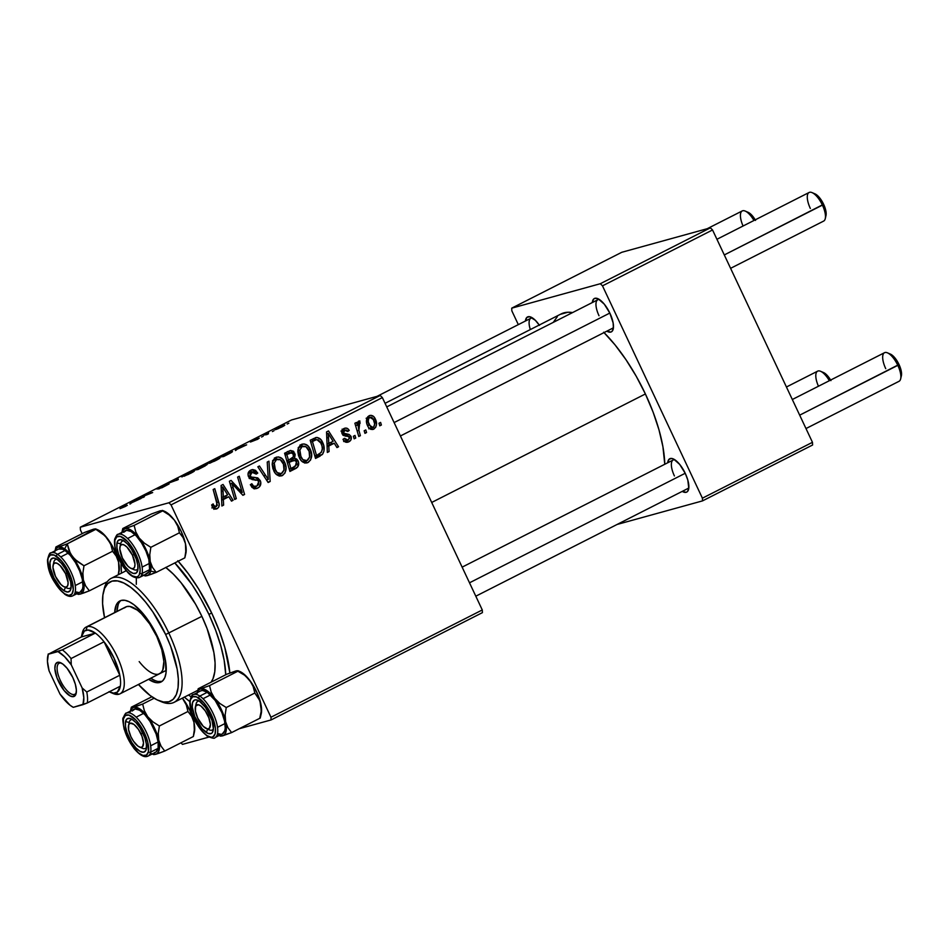 <?xml version="1.0" encoding="UTF-8"?>
<svg xmlns="http://www.w3.org/2000/svg" width="949" height="949" viewBox="0 0 949 949"><rect width="100%" height="100%" fill="white"/><g stroke="black" fill="none" stroke-linecap="round" stroke-linejoin="round"><path stroke-width="1.42" d="M609.91 313.241A18.719 7.189 63.1 0 1 613.232 329.018A18.719 7.189 63.1 0 1 606.826 331.165L610.812 332.079L612.034 331.379L613.386 328.152L613.137 322.957L609.91 313.241L604.311 304.19L598.214 298.84L594.916 298.294L593.694 299.006L592.295 302.565A18.719 7.189 63.1 0 1 597.823 298.662A18.719 7.189 63.1 0 1 609.91 313.241M685.308 473.468A18.719 7.189 63.1 0 1 688.63 489.233A18.719 7.189 63.1 0 1 682.224 491.392L686.21 492.306L687.432 491.606L688.784 488.379L687.811 480.075L685.308 473.468L679.698 464.417L673.612 459.067L671.833 458.462L669.092 459.221L667.693 462.78A18.719 7.189 63.1 0 1 673.221 458.889A18.719 7.189 63.1 0 1 685.308 473.468M178.21 561.203A96.252 36.964 63.1 0 1 211.947 613.576A96.252 36.964 63.1 0 1 229.872 673.019L224.83 647.574L219.219 630.705L211.947 613.576L198.519 588.783L188.4 573.801L177.783 560.729M184.284 697.076L189.788 701.548A96.252 36.964 63.1 0 1 184.367 697.135M603.671 332.221L614.976 344.807L625.972 359.683L636.245 376.279L645.391 393.965A101.602 39.016 -116.9 0 1 664.774 464.263L662.912 446.694L658.997 429.861L653.078 412.056L645.391 393.965L431.7 502.46L645.391 393.965A101.602 39.016 -116.9 0 0 604.038 332.589M560.432 314.309L567.941 312.245L572.555 312.589A101.602 39.016 -116.9 0 0 561.132 313.929L385.057 403.325M613.469 327.227A16.038 6.157 63.1 0 1 612.33 328.378L400.419 435.971M688.867 487.442A16.038 6.157 63.1 0 1 687.717 488.605L475.805 596.197M182.481 744.384L208.816 737.112L182.481 744.384L180.915 742.83L182.481 744.384M239.231 728.725L271.094 719.935L482.412 612.639L482.282 609.958L382.364 397.607L171.045 504.904L270.963 717.242L482.282 609.958L482.412 612.639L271.094 719.935L239.231 728.725M310.228 449.257L311.652 454.678L310.596 460.028L307.512 462.744L303.609 462.483L300.904 460.289L298.567 455.817L297.796 451.487L298.425 447.798L300.726 444.82L304 443.895L307.749 445.662L310.228 449.257C308.318 444.927 305.364 443.313 301.367 444.44L297.998 449.316L299.398 457.857C301.331 462.033 304.249 463.575 308.128 462.483L306.147 463.029L308.128 462.483C312.079 459.019 312.779 454.607 310.228 449.257L308.472 449.743L310.228 449.257M328.793 446.006L329.078 451.57L327.334 452.448L326.551 431.925L328.508 430.929L338.568 446.754L336.954 447.572L334.273 443.23L328.793 446.006L334.273 443.23L336.954 447.572L338.568 446.754L328.508 430.929L326.551 431.925L327.334 452.448L329.078 451.57L327.322 452.056L329.078 451.57L328.793 446.006L327.108 446.469L328.793 446.006M216.313 506.647L213.703 505.449L211.971 505.924L213.703 505.449L213.157 503.907L211.651 504.939L212.232 506.552C213.347 508.878 214.972 509.589 217.143 508.676L213.62 508.45L211.651 504.939L213.157 503.907L214.142 506.161L215.565 506.849L217.345 505.343L213.145 489.506L214.771 488.676L219.16 504.382L218.78 507.051L217.143 508.676C219.266 507.086 219.788 504.868 218.685 502.033L214.771 488.676L213.145 489.506L216.918 502.401L216.313 506.647L211.888 507.917M251.639 472.127L248.152 473.1L251.639 472.127L256.218 474.097L257.737 473.112L255.993 473.598L257.57 472.744L255.779 473.231L257.57 472.744L251.876 469.696L250.761 470.135C248.14 471.582 247.404 473.812 248.567 476.801L252.114 479.577L257.642 480.336L258.757 481.594L256.954 486.007L251.378 486.564L253.407 486.007L252.066 484.275L250.322 484.761L251.817 483.729L250.322 484.749L256.455 488.569L257.784 488.035C260.643 486.41 261.473 483.931 260.275 480.621L258.484 481.119L260.275 480.621L260.797 482.222L259.468 486.813L256.74 488.486L253.383 488.379L250.322 484.749L251.817 483.729L253.608 486.149L256.1 486.363L258.448 484.809L258.887 481.914L257.464 480.241L250.026 478.664L248.199 475.852L248.223 472.875L249.955 470.621L252.659 469.541L255.542 470.324L257.737 473.112L256.218 474.097L254.723 472.175L252.232 471.89L250.062 473.622L250.002 475.615L251.426 477.086L257.772 477.893L260.275 480.621L255.008 477.442L251.426 477.086L250.121 475.888L252.351 471.855L248.175 473.005M268.958 461.167L270.18 481.475L268.14 482.507L257.831 466.813L259.445 465.995L268.282 479.447L267.238 462.044L268.958 461.167L267.238 462.044L268.282 479.447L259.445 465.995L257.831 466.813L268.14 482.507L270.18 481.475L267.867 482.104L270.18 481.475L268.958 461.167M284.617 462.258L286.029 467.679L284.985 473.029L281.9 475.746L277.998 475.485L275.293 473.29L272.956 468.818L272.185 464.488L272.802 460.799L275.103 457.821L278.389 456.896L282.138 458.675L284.617 462.258C282.707 457.928 279.753 456.327 275.756 457.442L272.375 462.317L273.787 470.87C275.72 475.034 278.626 476.576 282.517 475.485L280.536 476.03L282.517 475.485C286.468 472.021 287.167 467.62 284.617 462.258L282.849 462.744L284.617 462.258M380.608 422.412L381.379 425.022L379.778 425.828L378.971 423.242L380.608 422.412L378.971 423.242L379.778 425.828L381.379 425.022L379.671 425.484L381.379 425.022L380.608 422.412M290.797 450.431L284.581 453.231L289.931 471.451L296.1 468.308C298.686 466.517 299.338 464.014 298.057 460.811L296.29 461.297L298.057 460.811L298.449 461.843L297.666 467.003L289.931 471.451L284.581 453.231L290.204 450.538L293.146 451.107L295.186 454.476L294.534 458.379L296.634 458.996L298.057 460.811L294.534 458.379L294.712 453.171L290.204 450.538M223.335 499.542L223.62 505.117L221.876 505.995L221.093 485.473L223.051 484.476L233.11 500.301L231.497 501.119L228.816 496.766L223.335 499.542L228.816 496.766L231.497 501.119L233.11 500.301L223.051 484.476L221.093 485.473L221.876 505.995L223.62 505.117L221.864 505.603L223.62 505.117L223.335 499.542L221.651 500.016L223.335 499.542M233.11 487.525L236.313 498.664L234.7 499.494L229.385 481.262L231.07 480.408L242.22 492.495L237.618 477.074L239.243 476.256L244.593 494.465L242.897 495.319L231.722 483.266L233.11 487.525L231.722 483.266L242.897 495.319L244.593 494.465L239.243 476.256L237.618 477.074L242.22 492.495L231.07 480.408L229.385 481.262L234.7 499.494L236.313 498.664L234.593 499.138L236.313 498.664L233.11 487.525L231.354 488.011L233.11 487.525M344.475 430.158L341.83 430.893L344.475 430.158L347.737 431.498L349.232 430.466L347.417 430.965L349.232 430.466C347.903 428.141 346.1 427.513 343.835 428.592C341.818 429.731 341.249 431.475 342.114 433.788L349.457 437.264L348.236 440.217L344.487 438.308L343.099 439.565C344.463 442.187 346.397 442.922 348.888 441.783L345.555 442.115L342.992 439.34L344.487 438.308L346.005 440.206L347.583 440.455L349.671 438.153L348.615 436.362L343.989 435.627L342.114 433.788L342.198 430.051L344.938 428.165L347.263 428.367L349.232 430.466L347.737 431.498L346.349 430.039L344.475 430.158L343.526 431.214L343.87 433.195L349.137 434.488L351.154 436.694L351.083 439.565L348.888 441.783C351.094 440.633 351.794 438.806 350.988 436.303L349.137 434.488L344.214 433.622L343.597 432.708L345.009 429.956L340.976 431.06M319.398 454.002L318.354 455.579L322.387 454.464L315.543 458.438L310.193 440.229L317.156 437.453L320.845 439.601L323.739 445.472L323.989 451.012L322.387 454.464C324.688 450.728 324.772 446.73 322.648 442.471C321.367 439.221 319.184 437.572 316.1 437.501L315.661 437.596M375.306 418.972L376.48 424.523L375.757 427.204L373.467 429.28L370.3 429.055L368.236 427.014L366.777 423.349L367.18 417.631L368.853 415.899L370.976 415.318L373.586 416.481L375.306 418.972C373.977 415.959 371.925 414.879 369.149 415.733C366.065 418.462 365.602 421.925 367.773 426.137C369.137 429.019 371.178 430.004 373.882 429.09L372.305 429.529L373.882 429.09C376.872 426.409 377.346 423.04 375.306 418.972L373.55 419.458L375.306 418.972M365.804 429.933L366.563 432.53L364.962 433.349L364.167 430.763L365.804 429.933L364.167 430.763L364.962 433.349L366.563 432.53L364.867 433.005L366.563 432.53L365.804 429.933M358.9 430.348L360.395 435.674L358.769 436.493L354.879 423.242L356.504 422.424L357.298 425.176L357.856 421.866L359.564 420.953L360.157 423.23L358.817 423.515L358.105 425.674L358.9 430.348L359.896 420.988L358.592 421.095L357.298 425.176L356.504 422.424L354.879 423.242L358.769 436.493L360.395 435.674L358.675 436.149L360.395 435.674L358.9 430.348L357.109 430.834L358.9 430.348M354.997 435.425L355.756 438.023L354.167 438.829L353.36 436.255L354.997 435.425L353.36 436.255L354.167 438.829L355.756 438.023L354.06 438.497L355.756 438.023L354.997 435.425M380.217 395.472L291.592 419.933L80.285 527.217L168.91 502.768L380.217 395.472L382.364 397.607L482.282 609.958L270.963 717.242L271.094 719.935L270.963 717.242L171.045 504.904L168.91 502.768L171.045 504.904L382.364 397.607L380.217 395.472L291.592 419.933L80.285 527.217L168.91 502.768L380.217 395.472M218.816 458.059L219.931 457.892L219.468 458.474L214.308 461.261L206.846 463.646L217.451 458.486L206.846 463.646L216.194 460.336C220.215 458.177 221.081 457.418 218.816 458.059L219.124 458.711L218.816 458.059L219.966 457.916M237.12 449.245L235.411 450.55L235.53 448.865L237.487 447.869L246.645 444.856L237.12 449.245L246.645 444.856L237.487 447.869L235.53 448.865L235.411 450.55L237.12 449.245M125.209 506.529L120.001 508.664L125.6 506.054L122.124 506.446L123.75 505.615L127.308 505.319L125.209 506.529L127 505.165L123.75 505.615L122.124 506.446L125.268 506.007L124.485 506.707L120.001 508.664L125.209 506.529M158.874 488.189L166.443 484.429L157.32 488.984L167.071 484.809L161.733 487.857L169.088 483.966L158.697 488.972L167.226 484.903L157 489.055L163.56 485.508L158.874 488.189L168.614 484.014L158.768 488.462M177.938 478.094L178.258 479.577L166.81 483.753L176.49 480.241L176.217 478.972L177.938 478.094L176.217 478.972L176.49 480.241L166.81 483.753L178.258 479.577L177.938 478.094M193.205 471.06L194.32 470.894L193.857 471.475L188.044 474.571L181.235 476.659L191.84 471.499L181.235 476.659L190.583 473.337C194.592 471.19 195.47 470.431 193.205 471.06L193.513 471.712L193.205 471.06L194.355 470.929M288.816 423.207L287.179 424.037L288.816 423.207M206.419 464.773L198.009 469.553L193.56 470.17L206.419 464.773L193.56 470.17L198.009 469.553L206.918 464.713M131.662 502.78L129.954 504.097L130.072 502.412L132.03 501.416L141.187 498.403L131.662 502.78L141.187 498.403L132.03 501.416L130.072 502.412L129.954 504.097L131.662 502.78M141.745 497.122L144.39 496.766L142.777 497.584L138.364 498.201L150.44 493.456L146.597 494.014L148.222 493.183L152.67 492.567L140.571 497.323L152.67 492.567L148.222 493.183L146.597 494.014L150.44 493.456L138.364 498.201L142.777 497.584L144.39 496.766L141.745 497.122L142.018 497.691L141.745 497.122M257.701 438.924L250.322 441.973L256.894 438.652L252.019 441.166L258.947 438.224L257.298 439.47L259.243 438.13L252.161 441.155L257.784 438.355L250.678 441.937L257.974 439.114M230.488 453.017L223.62 456.54L219.172 457.169L229.622 452.234L232.422 451.522L230.488 453.017C232.896 451.594 233.157 451.155 231.259 451.7L219.172 457.169L223.62 456.54L230.488 453.017M283.775 425.282L278.448 428.58L275.246 429.624L275.886 428.865L283.775 425.282L277.903 427.774C274.759 429.458 274.154 430.016 276.1 429.446L281.948 426.943C284.985 425.318 285.59 424.761 283.775 425.282L284.736 425.176M274.012 430.727L272.375 431.558L274.012 430.727M267.238 433.918L263.62 435.045L268.614 432.53L267.238 433.918L268.614 432.53L263.62 435.045L266.847 434.595L268.472 433.764L267.238 433.918L267.808 433.088M263.205 436.208L261.568 437.038L263.205 436.208M80.416 529.91L82.172 533.646L80.416 529.91L80.285 527.217L80.416 529.91M105.268 582.733L105.885 584.038L105.268 582.733M617.087 524.465L702.533 500.882L812.593 445.01L812.463 442.317L712.545 229.966L602.485 285.851L702.402 498.189L812.463 442.317L812.593 445.01L702.533 500.882L617.087 524.465M511.713 308.164L600.337 283.715L710.398 227.831L621.773 252.292L511.713 308.164L600.337 283.715L602.485 285.851L702.402 498.189L702.533 500.882L702.402 498.189L812.463 442.317L712.545 229.966L602.485 285.851L600.337 283.715L710.398 227.831L712.545 229.966L710.398 227.831L621.773 252.292L511.713 308.164L511.843 310.857L518.32 324.617L511.843 310.857L511.713 308.164M539.459 325.377L535.355 320.323L529.578 316.693L526.825 317.452L525.426 321.011A18.719 7.189 63.1 0 1 530.954 317.108A18.719 7.189 63.1 0 1 539.234 325.044M557.336 316.658L553.291 322.363M530.325 329.576A16.038 6.157 63.1 0 1 530.93 318.223A16.038 6.157 63.1 0 1 532.543 317.974A16.038 6.157 -116.9 0 0 530.325 329.576M674.419 475.959A16.038 6.157 63.1 0 1 673.197 459.992A16.038 6.157 63.1 0 1 674.798 459.743A16.038 6.157 -116.9 0 0 674.419 475.959M599.021 315.744A16.038 6.157 63.1 0 1 597.799 299.765A16.038 6.157 63.1 0 1 599.412 299.528A16.038 6.157 -116.9 0 0 599.021 315.744M121.092 562.769L121.425 573.16A96.252 36.964 63.1 0 1 121.081 563.279M203.074 466.137L203.477 465.532M201.9 466.339L195.696 469.281L197.084 469.079L195.696 469.281L195.968 469.838L195.696 469.281L201.9 466.339L197.084 469.079L197.356 469.636L197.084 469.079L202.007 466.517M204.794 465.591L197.606 469.008L199.112 468.794L197.606 469.008L197.867 469.565L197.606 469.008L200.998 467.288L205.114 465.556L199.183 468.948L205.257 465.852M181.235 476.659L182.244 476.861M183.881 476.042L183.038 475.864L185.518 474.429L191.52 471.89C193.382 471.356 192.825 471.902 189.871 473.504L183.038 475.864L183.987 476.279L192.706 472.199M176.834 480.301L176.217 478.972L176.834 480.301M125.268 506.007L124.485 506.707M130.689 503.729L130.072 502.412L130.689 503.729M131.757 502.057L136.087 500.348L131.792 502.721L136.087 500.348L131.591 501.807M140.322 497.928L140.049 497.335L140.322 497.928M252.161 441.155L253.146 440.49M236.147 450.182L235.53 448.865L236.147 450.182M237.214 448.521L241.544 446.801L237.25 449.174L241.544 446.801L237.048 448.272M231.58 452.376L231.259 451.7L231.58 452.376M232.458 451.57L231.259 451.7M229.622 452.519L221.319 456.267L224.723 455.793L221.319 456.267L221.58 456.825L221.319 456.267L229.622 452.519C231.793 451.902 230.844 452.637 226.775 454.749L230.643 452.376M206.846 463.646L207.855 463.859M209.492 463.041L215.553 460.656L218.104 458.889L217.143 458.889C218.994 458.355 218.436 458.889 215.482 460.502L209.599 463.278L208.65 462.863L211.129 461.416L217.143 458.889L218.317 459.197M275.056 429.577L276.1 429.446M277.618 428.651L282.956 426.065L277.618 428.651C276.171 429.09 276.456 428.746 278.472 427.631L282.173 426.101C283.526 425.71 283.241 426.042 281.319 427.121L276.966 429.162M282.173 426.101L283.099 426.35M296.1 468.308L289.682 470.633L296.1 468.308M287.796 451.605L289.825 452.898M292.933 453.669L294.712 453.171L292.933 453.669M290.774 459.055L294.534 458.379L290.501 459.482L292.921 460.36M294.356 466.742L292.067 469.423L294.51 466.196M293.632 468.118L294.178 467.216M293.431 460.906L290.501 459.482L290.857 458.925M289.125 452.222L287.381 451.534M293.716 460.135L288.484 461.736L293.716 460.135L296.432 461.57L295.459 466.078L290.928 468.498L289.196 468.972L290.928 468.498L289.113 462.341L292.517 460.621L287.262 462.353L290.097 461.155M290.797 452.637L285.542 454.263L290.797 452.637L293.146 454.061L293.371 456.872L288.496 460.218L286.776 460.692L288.496 460.218L286.823 454.535L289.575 453.148L286.503 453.836M286.823 454.535L285.103 455.01L286.823 454.535L288.496 460.218L293.371 456.872L293.288 454.393L291.829 452.685L286.823 454.535M289.113 462.341L287.393 462.815L289.113 462.341L290.928 468.498L295.305 466.196L296.681 464.417L296.539 461.831L294.997 460.087L289.113 462.341M281.58 475.852L282.517 475.485M276.74 457.062L275.756 457.442M274.771 458.059L277.369 459.162M281.212 473.658L279.457 475.971M279.231 476.137L281.355 473.337M278.104 459.779L274.356 458.011M272.6 460.562L273.514 460.241M276.633 459.446L274.249 462.982L274.724 468.426L277.203 472.614L281.26 473.634L284 470.063L283.478 464.263L280.358 459.731L276.633 459.446C279.469 458.687 281.568 459.838 282.921 462.887C285.008 467.05 284.593 470.574 281.699 473.444C278.899 474.215 276.8 473.112 275.424 470.135L273.68 470.621L275.424 470.135L274.249 462.982L272.209 463.539L274.249 462.982L276.633 459.446L272.944 460.467L277.31 459.186L272.98 460.395M281.699 473.444L276.942 474.844M263.751 475.829L265.661 475.307L263.751 475.829M266.455 479.957L268.282 479.447L266.455 479.957M257.784 488.035L255.162 488.759L257.784 488.035M256.954 486.007L252.019 487.489M252.327 472.104L249.824 470.716L252.126 471.914M248.377 476.362L250.121 475.888L248.377 476.362M249.101 477.727L251.426 477.086L249.101 477.727M249.801 478.486L255.008 477.442L250.987 478.557L254.937 479.838M256.491 486.22L254.498 488.711M254.213 488.901L256.538 486.09M255.352 480.289L253.359 478.865L249.184 478.45M252.576 478.699L250.987 478.557M250.109 473.005L250.702 473.29M216.953 502.507L218.685 502.033L216.953 502.507M215.115 507.015L214.296 508.878M216.36 508.984L217.143 508.676M213.857 509.305L215.126 506.92M225.601 495.947L226.526 497.395L225.601 495.947M231.295 500.799L233.11 500.301L231.295 500.799M224.783 497.881L228.816 496.766L221.627 499.482L224.783 497.881M223.288 497.122L223.062 491.036L221.319 491.511L223.062 491.036L222.718 486.932L221.164 487.359L222.718 486.932L227.653 494.915L221.556 497.608L227.653 494.915L222.718 486.932L223.288 497.122M234.225 486.232L236.159 485.698L234.225 486.232M237.914 490.147L239.848 489.613L237.914 490.147M240.607 492.946L242.22 492.495L240.607 492.946M242.6 495.01L244.593 494.465L242.6 495.01M230.097 483.717L231.722 483.266L230.097 483.717M348.236 440.217L343.668 441.534M344.843 428.189L343.835 428.592M342.791 429.304L344.214 430.17M341.877 433.183L343.597 432.708L341.877 433.183M342.304 434.144L344.214 433.622L342.304 434.144M342.897 434.915L346.053 434.037L342.897 434.915M343.289 435.247L349.137 434.488L345.709 435.923M349.173 436.813L350.988 436.303L349.173 436.813M347.085 440.597L345.899 442.222M347.808 442.198L348.888 441.783M342.079 429.173L344.238 430.194M342.909 435.211L346.195 436.315M347.049 440.68L346.148 442.009M331.059 442.412L331.984 443.859L331.059 442.412M336.753 447.252L338.568 446.754L336.753 447.252M330.24 444.334L334.273 443.23L327.085 445.935L330.24 444.334M328.745 443.586L328.52 437.489L326.776 437.975L328.52 437.489L328.176 433.396L326.622 433.823L328.176 433.396L333.111 441.368L327.014 444.061L333.111 441.368L328.176 433.396L328.745 443.586M316.1 437.501L310.193 440.229L315.543 458.438L320.098 456.125L315.305 457.632L322.387 454.464L318.354 455.579L316.076 457.24L319.552 453.634M313.395 438.604L315.934 439.826M320.892 442.958L322.648 442.471L320.892 442.958M316.041 439.909L314.178 438.794M312.897 440.727L316.93 439.612L320.999 443.183C323.443 448.106 322.636 451.854 318.591 454.441L314.819 455.971L316.539 455.496L312.446 441.534L314.771 440.348L312.328 440.822M312.446 441.534L310.714 442.009L312.446 441.534L316.539 455.496L321.391 452.282L322.316 448.711L321.972 445.876L320.299 441.89L318.259 439.897L316.361 439.707L312.446 441.534M312.245 440.846L316.93 439.612M307.191 462.851L308.128 462.483M302.34 444.061L301.367 444.44M300.394 445.057L302.98 446.16M306.824 460.645L305.068 462.958M304.843 463.136L306.966 460.324M303.727 446.777L299.979 445.01M293.81 451.499L293.763 452.602M298.211 447.548L299.125 447.24M302.245 446.445L299.86 449.968L300.335 455.413L302.814 459.613L306.871 460.633L309.623 457.062L309.101 451.249L305.969 446.73L302.245 446.445C305.08 445.686 307.179 446.837 308.544 449.885C310.62 454.049 310.204 457.572 307.31 460.443C304.51 461.214 302.423 460.111 301.035 457.133L299.291 457.608L301.035 457.133L299.86 449.968L297.832 450.538L299.86 449.968L302.245 446.445L298.555 447.454L302.921 446.184L298.591 447.394M307.31 460.443L302.553 461.831M373.111 429.399L373.882 429.09M369.896 415.437L369.149 415.733M367.927 416.611L369.327 417.394M371.913 427.94L370.988 429.339M370.929 429.411L371.723 428.319M369.564 417.596L367.88 416.599M369.813 417.299L368.509 418.841L368.331 422.02L370.822 427.24L373.586 427.275L374.677 423.918L373.04 418.616L371.617 417.311L369.813 417.299L373.704 419.778C375.223 422.744 375.045 425.342 373.171 427.548L369.28 425.128L367.536 425.615L369.28 425.128C367.666 422.115 367.844 419.505 369.813 417.299L366.124 418.272M373.171 427.548L368.746 428.818M355.59 425.638L357.298 425.176L355.59 425.638M359.896 420.988L358.592 421.095M359.173 423.242L360.157 423.23M191.52 471.89L183.038 475.864M217.143 458.889L208.65 462.863M53.63 563.908A16.038 6.157 63.1 0 1 55.469 559.613A16.038 6.157 63.1 0 1 57.082 559.376A16.038 6.157 -116.9 0 0 53.63 563.908A16.038 6.157 63.1 0 1 55.469 559.613A16.038 6.157 63.1 0 1 57.082 559.376A16.038 6.157 -116.9 0 0 53.844 562.081L53.12 565.165A13.369 5.136 63.1 0 1 65.564 573.647L67.462 572.828L65.564 573.647L60.084 565.533L57.213 563.362L54.852 562.971L53.358 564.43L52.954 567.49L55.493 576.434A13.369 5.136 63.1 0 1 53.12 565.165M743.067 226.016A16.038 6.157 63.1 0 1 745.19 211.069A16.038 6.157 63.1 0 1 753.945 220.488A16.038 6.157 -116.9 0 0 742.248 210.927L707.219 228.709M755.214 219.848A13.369 5.136 -116.9 0 0 748.109 212.315L745.19 211.069M64.129 586.85A13.369 5.136 63.1 0 1 55.493 576.434L60.985 584.56L63.856 586.719L66.216 587.111L67.711 585.652L68.114 582.591L65.564 573.647A13.369 5.136 63.1 0 1 64.129 586.85L67.059 588.095A16.038 6.157 -116.9 0 0 71.139 587.075A16.038 6.157 63.1 0 1 70.001 588.226A16.038 6.157 63.1 0 1 65.445 587.182M755.546 220.405L751.252 214.604L747.124 212.018M730.588 268.33L823.637 221.093A16.038 6.157 -116.9 0 0 822.415 205.114L724.289 254.937L823.613 204.272A13.369 5.136 -116.9 0 0 814.977 193.857L812.059 192.611A16.038 6.157 63.1 0 1 822.415 205.114A16.038 6.157 -116.9 0 0 809.117 192.481L716.922 239.29M810.339 208.448A16.038 6.157 63.1 0 1 812.059 192.611M120.499 545.461A16.038 6.157 63.1 0 1 122.338 541.167A16.038 6.157 63.1 0 1 123.951 540.93A16.038 6.157 -116.9 0 0 120.713 543.623L120.001 546.719A13.369 5.136 63.1 0 1 132.433 555.201L134.331 554.382L132.433 555.201L134.983 564.133L134.58 567.205L133.085 568.653L130.725 568.273L127.854 566.102L122.374 557.976A13.369 5.136 63.1 0 1 120.001 546.719M394.108 422.578L609.827 313.063L394.108 422.578M130.998 568.392A13.369 5.136 63.1 0 1 122.374 557.976L119.823 549.044L120.226 545.972L121.721 544.524L124.082 544.916L126.952 547.075L132.433 555.201A13.369 5.136 63.1 0 1 130.998 568.392L133.928 569.637A16.038 6.157 -116.9 0 0 138.008 568.617A16.038 6.157 63.1 0 1 136.87 569.78A16.038 6.157 63.1 0 1 132.314 568.736A16.038 6.157 -116.9 0 0 138.008 568.617A16.038 6.157 63.1 0 1 136.87 569.78A16.038 6.157 63.1 0 1 132.314 568.736M813.993 193.56L818.121 196.158L822.415 201.947L825.927 211.212L825.749 216.277M822.415 205.114A16.038 6.157 63.1 0 1 825.274 218.638L825.986 215.542A13.369 5.136 -116.9 0 0 823.613 204.272L822.415 205.114M142.848 733.055L140.962 733.874A13.369 5.136 63.1 0 1 139.527 747.065A13.369 5.136 63.1 0 1 130.891 736.649L128.59 729.722L128.756 724.645L130.25 723.197L134.011 724.455L138.412 729.366L141.97 736.258L143.501 742.818L142.48 746.827L140.511 747.373L137.854 746.068L133.453 741.169L130.891 736.649A13.369 5.136 63.1 0 1 128.518 725.392A13.369 5.136 63.1 0 1 140.962 733.874L142.848 733.055M139.527 747.065L142.445 748.31A16.038 6.157 -116.9 0 0 146.537 747.302A16.038 6.157 63.1 0 1 145.387 748.453A16.038 6.157 63.1 0 1 140.843 747.409A16.038 6.157 -116.9 0 0 146.537 747.302A16.038 6.157 63.1 0 1 145.387 748.453A16.038 6.157 63.1 0 1 140.843 747.409M129.028 724.134A16.038 6.157 63.1 0 1 130.867 719.84A16.038 6.157 63.1 0 1 132.469 719.603A16.038 6.157 -116.9 0 0 129.242 722.296L128.518 725.392M818.453 386.243A16.038 6.157 63.1 0 1 820.588 371.296A16.038 6.157 63.1 0 1 829.343 380.715A16.038 6.157 -116.9 0 0 817.647 371.154L786.436 387.002M822.522 372.233L826.65 374.831L830.933 380.62M830.612 380.063A13.369 5.136 -116.9 0 0 823.507 372.53L820.588 371.296M209.717 714.597L207.831 715.427A13.369 5.136 63.1 0 1 206.396 728.618A13.369 5.136 63.1 0 1 197.76 718.203L203.252 726.329L207.38 728.915L209.349 728.369L210.37 724.36L208.839 717.8L205.281 710.908L200.88 706.009L198.211 704.704L195.624 706.198L195.458 711.264L197.76 718.203A13.369 5.136 63.1 0 1 195.387 706.934A13.369 5.136 63.1 0 1 207.831 715.427L209.717 714.597M206.396 728.618L209.314 729.864A16.038 6.157 -116.9 0 0 213.406 728.844A16.038 6.157 63.1 0 1 212.268 729.995A16.038 6.157 63.1 0 1 207.712 728.951M805.986 428.557L899.035 381.308A16.038 6.157 -116.9 0 0 897.813 365.341A16.038 6.157 63.1 0 1 900.66 378.853L901.384 375.768A13.369 5.136 -116.9 0 0 899.011 364.499L799.687 415.164L897.813 365.341A16.038 6.157 -116.9 0 0 884.515 352.708L792.32 399.505M685.214 473.278L469.506 582.805L685.214 473.278M195.897 705.676A16.038 6.157 63.1 0 1 197.736 701.394A16.038 6.157 63.1 0 1 199.337 701.145A16.038 6.157 -116.9 0 0 195.897 705.676A16.038 6.157 63.1 0 1 197.736 701.394A16.038 6.157 63.1 0 1 199.337 701.145A16.038 6.157 -116.9 0 0 196.111 703.85L195.387 706.934M901.147 376.504L901.313 371.439L899.011 364.499L893.519 356.373L889.391 353.787M885.737 368.675A16.038 6.157 63.1 0 1 887.457 352.838A16.038 6.157 63.1 0 1 897.813 365.341L899.011 364.499A13.369 5.136 -116.9 0 0 890.376 354.084L887.457 352.838M60.024 546.553L58.28 547.087A26.026 10 63.1 0 1 64.662 548.878L67.26 543.836L58.28 547.087L55.944 546.956L84.532 532.448L95.493 528.866L67.26 543.836L60.024 546.553M65.611 587.301A16.038 6.157 -116.9 0 0 71.139 587.075A16.038 6.157 63.1 0 1 70.001 588.226A16.038 6.157 63.1 0 1 65.611 587.301M63.891 590.646L65.54 587.443L63.891 590.646L59.775 586.862L54.022 578.083L50.451 568.285L49.941 562.828L51.032 559.234L53.571 558.036L57.177 559.436A18.719 7.189 63.1 0 1 67.652 573.232A18.719 7.189 63.1 0 1 70.902 588.866A18.719 7.189 63.1 0 1 63.891 590.646A18.719 7.189 63.1 0 1 50.783 569.649A18.719 7.189 63.1 0 1 55.493 558.51A18.719 7.189 63.1 0 1 57.177 559.436L61.294 563.22L65.291 568.795L70.617 581.796L71.128 587.253L70.036 590.847L67.498 592.046L63.891 590.646M80.131 592.081L82.516 588.938L82.966 586.28L82.302 579.258L79.657 570.93L75.446 562.532L70.309 555.367L65.018 550.515L57.533 554.311L65.018 550.515A24.069 9.241 -116.9 0 0 58.447 549.115L50.961 552.911A24.069 9.241 63.1 0 1 57.533 554.311A1.601 1.222 123.9 0 0 56.501 556.316A22.456 8.624 63.1 0 1 72.634 583.149A22.456 8.624 63.1 0 1 64.568 593.766L68.886 595.438L71.934 594.015L73.251 589.697L71.614 579.341L66.24 567.538L61.436 560.847L54.223 555.094L50.463 554.963L48.233 557.893L47.818 560.385L49.455 570.74L54.828 582.544L59.633 589.234L64.568 593.766A1.601 1.222 123.9 0 0 64.995 594.43A1.601 1.222 -56.1 0 1 64.568 593.766A22.456 8.624 63.1 0 1 48.435 566.933A22.456 8.624 63.1 0 1 56.501 556.316A1.601 1.222 -56.1 0 1 57.533 554.311A24.069 9.241 -116.9 0 0 49.906 553.718M54.864 551.583L56.121 548.581L58.28 547.087L55.944 546.956L84.532 532.448L93.5 529.198L96.418 529.305L101.757 532.413L107.522 538.605L110.891 544.702L112.563 551.25L83.975 565.77L74.746 559.246L70.38 553.528L67.26 543.836L95.849 529.317L105.078 535.841L112.836 546.944L118.578 562.093L119.04 569.009L118.281 574.762L119.04 569.009L118.578 562.093L118.981 571.927M78.043 593.944L80.392 594.062L89.36 590.812L107.308 581.701L89.36 590.812L85.671 585.948L83.358 579.969L82.895 573.054L83.975 565.77L112.563 551.25L116.264 556.126L118.578 562.093A26.026 10 -116.9 0 0 107.522 538.605L110.891 544.702L112.563 551.25L116.264 556.126L118.578 562.093A26.026 10 -116.9 0 1 118.981 571.915L118.317 574.738M55.054 550.835A26.026 10 63.1 0 1 58.28 547.087L62.883 547.834L70.392 554.121L77.616 564.821L81.673 574.038L83.844 582.722L83.298 591.239L80.392 594.062L75.801 593.303M73.808 595.011A24.069 9.241 -116.9 0 0 72.361 575.177A24.069 9.241 -116.9 0 0 57.533 554.311A24.069 9.241 63.1 0 1 72.954 576.731A24.069 9.241 63.1 0 1 72.753 595.83L80.238 592.022A24.069 9.241 -116.9 0 0 80.44 572.935A24.069 9.241 -116.9 0 0 65.018 550.515L62.575 549.198L58.553 549.068M76.098 591.939L78.293 592.425M78.399 594.394L80.392 594.062A26.026 10 63.1 0 1 76.833 593.754M84.224 592.793L89.36 590.812L85.671 585.948L83.358 579.969A26.026 10 63.1 0 1 80.392 594.062L84.224 592.793M72.302 556.482A26.026 10 63.1 0 1 83.358 579.969L82.895 573.054L83.975 565.77L77.557 561.678L72.302 556.482L68.933 550.384L67.26 543.836L64.662 548.878A26.026 10 63.1 0 1 72.302 556.482M93.5 529.198L95.493 528.866L102.267 533.409L107.522 538.605A26.026 10 -116.9 0 0 97.545 529.708L95.707 528.913M162.362 510.42L169.171 514.987L174.391 520.147L177.771 526.268L179.432 532.792L150.844 547.312L179.432 532.792L183.121 537.644L185.446 543.635L185.909 550.539L184.83 557.846L156.241 572.366L152.552 567.514L150.227 561.523A26.026 10 63.1 0 1 150.677 571.108L156.241 572.366L152.552 567.514L150.227 561.523L149.764 554.619L150.844 547.312L144.39 543.196L139.171 538.036L135.79 531.914L134.129 525.39L162.718 510.87L160.369 510.752L151.401 513.99L122.812 528.51L151.401 513.99L160.369 510.752L162.718 510.87L134.129 525.39L125.149 528.629L122.777 528.629M117 542.935L120.677 543.765A16.038 6.157 63.1 0 1 122.338 541.167A16.038 6.157 63.1 0 1 123.951 540.93A16.038 6.157 -116.9 0 0 120.677 543.765L117 542.935L117.605 541.215L119.93 539.613L123.394 540.586L127.463 543.991L131.52 549.317L136.265 559.08L137.83 565.331L137.807 570.242A18.719 7.189 63.1 0 1 137.771 570.408A18.719 7.189 63.1 0 1 125.185 566.6A18.719 7.189 63.1 0 1 117 542.935A18.719 7.189 63.1 0 1 122.362 540.064A18.719 7.189 63.1 0 1 133.738 553.196A18.719 7.189 63.1 0 1 137.807 570.242L136.205 573.077L133.251 573.41L129.42 571.179L125.268 566.719L118.542 554.097L116.976 547.846L117 542.935M145.814 573.955L148.803 571.879L149.586 569.673L142.101 573.481L149.586 569.673A24.069 9.241 -116.9 0 0 141.84 543.303A24.069 9.241 -116.9 0 0 125.315 530.669L117.83 534.465C117.462 533.848 116.407 535.426 114.663 539.198A1.601 1.34 -168.1 0 1 115.339 538.368A24.069 9.241 63.1 0 1 117.83 534.465A24.069 9.241 63.1 0 1 134.355 547.098A24.069 9.241 63.1 0 1 142.101 573.481A1.601 1.34 -168.1 0 1 139.894 572.971A22.456 8.624 63.1 0 1 124.841 568.748A22.456 8.624 63.1 0 1 114.912 540.206L114.888 546.102L116.763 553.599L122.457 565.319L127.332 571.713L132.219 575.806L136.371 576.968L137.961 576.375L139.159 575.035L140.155 570.29L139.206 563.457L136.466 555.592L132.35 547.87L127.474 541.476L120.381 536.41L116.846 536.802L114.912 540.206A1.601 1.34 -168.1 0 1 114.663 539.198A1.601 1.34 11.9 0 0 114.912 540.206A22.456 8.624 63.1 0 1 129.966 544.429A22.456 8.624 63.1 0 1 139.894 572.971A1.601 1.34 11.9 0 0 142.101 573.481A24.069 9.241 -116.9 0 0 135.173 548.463A24.069 9.241 -116.9 0 0 119.04 534.097M144.912 575.485L147.261 575.604L156.241 572.366L184.83 557.846L185.909 550.539L185.446 543.635L185.85 553.469A26.026 10 -116.9 0 0 185.446 543.635A26.026 10 -116.9 0 0 174.391 520.147L181.235 531.535L185.446 543.635L183.121 537.644L179.432 532.792L177.771 526.268L174.391 520.147A26.026 10 -116.9 0 0 164.414 511.25L162.576 510.467M161.745 510.598L164.972 511.499L168.625 513.955L174.391 520.147L169.171 514.987L162.718 510.87M121.733 533.124L122.99 530.135L125.149 528.629L128.068 528.735L131.543 530.42L139.171 538.036L146.016 549.412L150.227 561.523L150.95 569.103L150.167 572.781L148.447 575.058L145.885 575.758L142.67 574.857M138.412 577.739A24.069 9.241 -116.9 0 0 142.101 573.481A24.069 9.241 63.1 0 1 139.622 577.372L147.107 573.576A24.069 9.241 -116.9 0 0 149.586 569.673L148.863 559.483L145.921 551.049L141.508 542.769L136.288 535.924L131.057 531.535L126.608 530.289L123.619 532.353M123.168 528.961L125.149 528.629A26.026 10 63.1 0 1 139.171 538.036A26.026 10 63.1 0 1 150.227 561.523L149.764 554.619L150.844 547.312L144.39 543.196L139.171 538.036L135.79 531.914L134.129 525.39L125.149 528.629A26.026 10 63.1 0 0 121.923 532.389M145.268 575.936L147.261 575.604A26.026 10 63.1 0 1 143.702 575.296M151.093 574.335L156.241 572.366L150.677 571.108A26.026 10 63.1 0 1 147.261 575.604L151.093 574.335M194.32 732.367A26.026 10 -116.9 0 0 194.379 732.13A26.026 10 -116.9 0 0 194.426 731.904L193.347 736.519L164.758 751.039L161.081 746.199L158.744 740.196L158.281 733.292L159.373 725.985L152.919 721.869L147.7 716.709L144.319 710.587L142.658 704.063L133.679 707.302L131.306 707.302M132.469 719.603A16.038 6.157 -116.9 0 0 129.206 722.438L125.517 721.608A18.719 7.189 63.1 0 1 130.891 718.737A18.719 7.189 63.1 0 1 142.267 731.869A18.719 7.189 63.1 0 1 146.336 748.915L145.719 750.635L143.394 752.249L139.942 751.276L135.873 747.859L131.804 742.533L127.059 732.77L125.493 726.519L125.517 721.608L127.13 718.773L130.072 718.44L131.923 719.259L135.992 722.664L140.049 727.99L144.794 737.753L146.36 744.004L146.336 748.915A18.719 7.189 63.1 0 1 146.3 749.081A18.719 7.189 63.1 0 1 133.714 745.285A18.719 7.189 63.1 0 1 125.517 721.608L129.206 722.438A16.038 6.157 63.1 0 1 130.867 719.84A16.038 6.157 63.1 0 1 132.469 719.603M146.941 756.412A24.069 9.241 -116.9 0 0 150.63 752.154A1.601 1.34 -168.1 0 1 148.424 751.655A22.456 8.624 63.1 0 1 133.37 747.421A22.456 8.624 63.1 0 1 123.441 718.879A1.601 1.34 -168.1 0 1 123.868 717.041A24.069 9.241 63.1 0 1 126.359 713.138A24.069 9.241 63.1 0 1 142.884 725.771A24.069 9.241 63.1 0 1 150.63 752.154A24.069 9.241 63.1 0 1 148.139 756.045C147.759 755.736 143.94 760.398 133.69 748.073L124.224 729.39C122.789 721.643 122.445 717.812 123.192 717.871A1.601 1.34 11.9 0 0 123.441 718.879L123.406 724.775L125.292 732.272L130.986 743.992L138.34 752.771L142.955 755.451L146.49 755.06L148.424 751.655L147.736 742.13L144.995 734.265L140.879 726.543L136.004 720.149L128.91 715.083L125.363 715.475L123.441 718.879A22.456 8.624 63.1 0 1 138.483 723.102A22.456 8.624 63.1 0 1 148.424 751.655A1.601 1.34 11.9 0 0 150.63 752.154L158.115 748.346L150.63 752.154A24.069 9.241 -116.9 0 0 143.702 727.136A24.069 9.241 -116.9 0 0 127.557 712.77M148.139 756.045L155.624 752.249A24.069 9.241 -116.9 0 0 158.115 748.346L158.151 742.035L156.134 734.004L150.037 721.442L144.806 714.597L139.574 710.208L135.126 708.962L132.148 711.038M151.864 696.768L131.342 707.183L151.864 696.768M154.129 698.239L142.658 704.063L154.129 698.239M153.441 754.158L155.79 754.277L164.758 751.039L193.347 736.519L194.426 729.212L193.964 722.319L194.426 731.904A26.026 10 -116.9 0 0 193.964 722.319L191.639 716.317L187.961 711.477L186.289 704.941L182.92 698.82L189.753 710.208L193.964 722.319A26.026 10 -116.9 0 0 182.92 698.82L182.374 698.144L182.92 698.82A26.026 10 -116.9 0 0 182.386 698.144L186.289 704.941L187.961 711.477L159.373 725.985L187.961 711.477L191.639 716.317L193.964 722.319L194.426 729.212L193.347 736.519L194.426 731.904L193.371 736.46M130.262 711.809L131.52 708.808L133.679 707.302L138.269 708.061L145.778 714.348L153.014 725.048L158.02 737.278L159.468 747.776L158.697 751.454L156.976 753.731L154.414 754.431L151.199 753.53M154.343 752.628L156.051 751.999L158.115 748.346A24.069 9.241 -116.9 0 0 150.357 721.975A24.069 9.241 -116.9 0 0 133.845 709.342L126.359 713.138C125.992 712.521 124.936 714.099 123.192 717.871M159.61 753.008L164.758 751.039L161.081 746.199L158.744 740.196A26.026 10 63.1 0 1 155.79 754.277L159.61 753.008M158.281 733.292L159.373 725.985L152.919 721.869L147.7 716.709A26.026 10 63.1 0 1 158.744 740.196L158.281 733.292M130.44 711.062A26.026 10 63.1 0 1 133.679 707.302A26.026 10 63.1 0 1 147.7 716.709L144.319 710.587L142.658 704.063L131.697 707.634M153.797 754.609L155.79 754.277A26.026 10 63.1 0 1 152.231 753.969M235.767 670.979L226.799 674.217L198.211 688.737L226.799 674.217L237.001 670.694L244.534 675.178L249.789 680.374A26.026 10 -116.9 0 0 242.149 672.77L238.116 671.097L244.534 675.178L249.789 680.374L253.158 686.471L254.83 693.019L226.242 707.539L219.812 703.446L214.569 698.25L211.2 692.153L209.527 685.605L200.547 688.855L198.175 688.855M220.31 735.712L222.659 735.831A26.026 10 63.1 0 1 219.1 735.522M206.158 732.414A18.719 7.189 63.1 0 1 193.05 711.418A18.719 7.189 63.1 0 1 197.76 700.279A18.719 7.189 63.1 0 1 199.444 701.216L205.601 707.598L212.03 720.398L213.395 729.034L212.303 732.628L211.188 733.541L208.056 733.435L202.042 728.642L194.77 716.531L192.256 707.135L192.552 702.521L194.403 700.089L195.838 699.816L199.444 701.216A18.719 7.189 63.1 0 1 209.919 715.012A18.719 7.189 63.1 0 1 213.169 730.635A18.719 7.189 63.1 0 1 206.158 732.414L207.795 729.212L206.158 732.414M216.075 736.792A24.069 9.241 -116.9 0 0 214.628 716.958A24.069 9.241 -116.9 0 0 199.8 696.08A1.601 1.222 123.9 0 0 198.768 698.096A22.456 8.624 63.1 0 1 214.889 724.929A22.456 8.624 63.1 0 1 206.835 735.534A1.601 1.222 123.9 0 0 207.262 736.199A1.601 1.222 -56.1 0 1 206.835 735.534L211.153 737.219L212.873 736.887L215.091 733.957L215.447 728.417L212.434 717.147L208.495 709.306L203.703 702.616L196.49 696.874L192.73 696.744L190.5 699.662L190.085 702.153L191.722 712.509L197.095 724.312L201.888 731.003L206.835 735.534A22.456 8.624 63.1 0 1 190.702 708.701A22.456 8.624 63.1 0 1 198.768 698.096A1.601 1.222 -56.1 0 1 199.8 696.08A24.069 9.241 63.1 0 1 215.221 718.5A24.069 9.241 63.1 0 1 215.008 737.598C214.877 738.796 212.291 738.322 207.262 736.199C195.648 725.261 189.824 713.767 189.788 701.702C191.01 696.483 192.161 694.146 193.228 694.68A24.069 9.241 63.1 0 1 199.8 696.08L207.285 692.284L199.8 696.08A24.069 9.241 -116.9 0 0 192.173 695.498M215.008 737.598L222.493 733.802A24.069 9.241 -116.9 0 0 222.707 714.704A24.069 9.241 -116.9 0 0 207.285 692.284L202.659 690.481L200.808 690.836M220.666 736.163L231.627 732.581L260.216 718.073L231.627 732.581L227.926 727.717L225.625 721.738L225.162 714.822L226.242 707.539L254.83 693.019L259.896 700.718L261.295 710.777L259.872 717.61L261.295 710.777L260.833 703.861L261.236 713.695M237.974 670.694L239.812 671.477A26.026 10 -116.9 0 1 242.149 672.77L238.685 671.073L235.767 670.967L238.116 671.097L209.527 685.605L238.116 671.097L244.023 674.181L251.651 682.972L257.986 694.846L260.833 703.861A26.026 10 -116.9 0 0 249.789 680.374L253.158 686.471L254.83 693.019L258.531 697.895L260.833 703.861A26.026 10 -116.9 0 1 261.248 713.684L260.24 718.013M197.131 693.351L198.388 690.35L200.547 688.855L205.138 689.603L212.647 695.902L219.883 706.59L224.889 718.832L226.337 729.33L225.565 733.008L223.845 735.273L221.283 735.985L218.068 735.084M218.365 733.707L220.548 734.194M222.398 733.85L224.783 730.718L225.233 728.049L224.557 721.038L221.924 712.699L215.209 700.492L207.285 692.284A24.069 9.241 -116.9 0 0 200.713 690.884L193.228 694.68M213.406 728.844A16.038 6.157 63.1 0 1 212.268 729.995A16.038 6.157 63.1 0 1 207.878 729.069A16.038 6.157 -116.9 0 0 213.406 728.844M211.2 692.153L209.527 685.605L200.547 688.855A26.026 10 63.1 0 1 214.569 698.25L211.2 692.153M198.566 689.188L200.547 688.855A26.026 10 63.1 0 0 197.309 692.604M225.625 721.738A26.026 10 63.1 0 1 222.659 735.831L231.627 732.581L227.926 727.717L225.625 721.738L225.162 714.822L226.242 707.539L219.812 703.446L214.569 698.25A26.026 10 63.1 0 1 225.625 721.738M153.952 680.042L150.784 678.203A45.457 17.462 -116.9 0 0 162.101 681.323M157.593 636.732A45.457 17.462 63.1 0 1 161.045 681.987A45.457 17.462 63.1 0 1 148.59 679.318L156.063 682.616L159.776 682.473L162.742 680.765L164.853 677.55L166.028 672.936L165.434 660.314L161.033 644.822L157.593 636.732L153.501 628.819L143.987 614.738L133.928 604.727L129.194 601.749L124.877 600.302L121.164 600.432L118.198 602.141L116.086 605.367L114.699 612.568A45.457 17.462 63.1 0 1 119.894 600.931A45.457 17.462 63.1 0 1 157.593 636.732M103.821 590.598A69.514 26.702 63.1 0 1 111.199 578.356A69.514 26.702 63.1 0 1 168.851 633.113A69.514 26.702 -116.9 0 0 104.153 588.997L103.429 592.093A66.845 25.67 63.1 0 1 165.648 634.513L201.876 616.352A69.514 26.702 -116.9 0 0 165.826 567.49M165.695 567.395L173.335 574.109L181.057 582.71L195.613 604.252L201.876 616.352L165.648 634.513A66.845 25.67 63.1 0 1 158.471 700.492A66.845 25.67 63.1 0 1 138.447 684.466L150.084 695.475L157.06 699.852L163.406 701.975L168.863 701.786L173.228 699.271L176.336 694.526L178.056 687.752L178.341 679.199L177.178 669.199L170.701 646.411L165.648 634.513L152.872 611.951L145.636 602.164L138.198 593.884L130.855 587.443L123.88 583.066L117.546 580.93L112.089 581.132L107.723 583.647L104.615 588.38L102.883 595.153L102.599 603.718L104.556 617.704A66.845 25.67 63.1 0 1 103.429 592.093M208.922 614.406L211.674 613.007L208.922 614.406A88.233 33.891 63.1 0 1 225.743 674.751L224.142 660.196L220.737 645.581L215.589 630.112L208.922 614.406L200.974 599.044L192.054 584.631L174.806 562.935A88.233 33.891 63.1 0 1 208.922 614.406M125.612 571.037A88.233 33.891 63.1 0 1 125.6 569.958L125.612 571.037M82.005 634.478A37.426 14.377 63.1 0 1 86.11 627.075L125.731 606.957A37.426 14.377 63.1 0 1 156.775 636.447A37.426 14.377 63.1 0 1 159.622 673.719A37.426 14.377 63.1 0 1 139.183 661.595M191.034 696.791A88.233 33.891 63.1 0 1 188.554 695.012L191.034 696.791M201.876 616.352L207.131 628.724L213.857 652.426L215.079 662.829L214.782 671.726L212.979 678.772L211.058 682.212A69.514 26.702 -116.9 0 0 201.876 616.352M136.3 584.323L136.348 577.87M158.471 700.492L161.389 701.738A69.514 26.702 -116.9 0 0 168.851 633.113A69.514 26.702 63.1 0 1 174.142 702.319A69.514 26.702 63.1 0 1 159.907 701.05M118.281 604.252L116.893 611.441A45.457 17.462 -116.9 0 1 121.045 600.468L120.404 601.025M158.269 681.489L161.971 681.358M124.331 607.965L126.775 606.553L129.835 606.447L137.285 610.088L141.401 613.695L149.61 623.813L156.775 636.447L161.781 649.674L163.88 661.477L162.754 670.065L161.01 672.711L158.566 674.122M59.573 663.102A17.379 6.679 -116.9 0 0 60.404 680.587A17.379 6.679 -116.9 0 0 74.33 694.466L73.69 696.59A18.98 7.295 63.1 0 1 58.482 681.429A18.98 7.295 63.1 0 1 57.569 662.319L59.573 663.102A17.379 6.679 63.1 0 1 61.436 663.149A17.379 6.679 -116.9 0 0 59.573 663.102L57.569 662.319L59.123 662.272L62.895 664.11L67.094 668.298L72.776 677.479L75.327 684.193L76.383 690.172L75.813 694.526L73.69 696.59L70.345 696.032L64.164 690.611L57.047 678.049L54.876 668.737L55.445 664.383L57.569 662.319A18.98 7.295 63.1 0 1 60.522 662.687A18.98 7.295 63.1 0 1 72.136 676.151A18.98 7.295 63.1 0 1 76.145 693.47A18.98 7.295 63.1 0 1 73.69 696.59L74.33 694.466A17.379 6.679 63.1 0 1 60.7 681.204A17.379 6.679 63.1 0 1 59.087 663.292A17.379 6.679 63.1 0 1 59.573 663.102M75.256 694.004L74.33 694.466L75.256 694.004M119.799 675.237A34.757 13.345 63.1 0 1 120.321 686.186A34.757 13.345 63.1 0 1 115.612 692.936L118.945 694.241A37.426 14.377 -116.9 0 0 117.154 656.566A37.426 14.377 -116.9 0 0 87.154 626.672L86.086 630.207A34.757 13.345 63.1 0 1 95.339 633.102A34.757 13.345 63.1 0 1 104.058 641.797A34.757 13.345 63.1 0 1 119.799 675.237L113.939 657.965L104.058 641.797L119.799 675.237L86.774 691.999L82.148 687.966L71.258 664.822L71.045 658.559L104.058 641.797L119.799 675.237L86.774 691.999A34.757 13.345 63.1 0 1 87.296 702.96L120.321 686.186A34.757 13.345 -116.9 0 0 119.799 675.237M86.11 627.075A37.426 14.377 63.1 0 1 87.154 626.672L126.775 606.553L87.154 626.672A37.426 14.377 63.1 0 1 116.525 655.249A37.426 14.377 63.1 0 1 120.001 693.838A37.426 14.377 63.1 0 1 118.945 694.241A37.426 14.377 63.1 0 1 111.614 692.782M108.957 691.679L113.631 693.138L117.296 692.129L120.321 686.186L87.296 702.96A34.757 13.345 -116.9 0 0 86.774 691.999L82.148 687.966L71.258 664.822L64.544 656.625L57.972 651.583L48.316 654.241L47.45 661.334L49.111 670.943L60.001 694.087L70.084 705.261L73.287 707.325L87.296 702.96L82.954 704.668L83.809 697.574L82.148 687.966A32.088 12.325 63.1 0 1 82.954 704.668L73.287 707.325A32.088 12.325 63.1 0 1 60.001 694.087L49.111 670.943A32.088 12.325 63.1 0 1 47.853 655.759A32.088 12.325 63.1 0 1 48.316 654.241L81.377 636.957L95.339 633.102L88.067 630.006L84.402 631.014L81.377 636.957A34.757 13.345 63.1 0 1 81.59 635.901A34.757 13.345 63.1 0 1 86.086 630.207L87.154 626.672A37.426 14.377 -116.9 0 0 82.314 632.805L81.59 635.901M110.203 692.272L113.133 693.517A37.426 14.377 -116.9 0 0 118.945 694.241L115.612 692.936A34.757 13.345 63.1 0 1 110.203 692.272A34.757 13.345 63.1 0 1 109.242 691.821M81.377 636.957L95.339 633.102L62.314 649.863L48.316 654.241L81.377 636.957M104.058 641.797A34.757 13.345 -116.9 0 0 95.339 633.102L62.314 649.863A34.757 13.345 63.1 0 1 71.045 658.559L104.058 641.797M76.323 692.462A17.379 6.679 63.1 0 1 74.817 694.277A17.379 6.679 63.1 0 1 74.33 694.466A17.379 6.679 -116.9 0 0 76.323 692.462M71.045 658.559A34.757 13.345 -116.9 0 0 62.314 649.863L57.972 651.583A32.088 12.325 63.1 0 1 71.258 664.822L71.045 658.559M266.645 433.895L266.954 434.547M359.374 423.171L357.37 423.728M530.93 318.223L377.05 396.35M68.221 553.148L60.736 556.944M82.741 581.761L75.256 585.557M127.605 538.498L135.09 534.702M386.741 406.919L598.902 299.208M142.125 567.111L149.61 563.303M150.654 745.784L158.139 741.976M136.134 717.171L143.607 713.375M225.008 723.529L217.523 727.325M673.197 459.992L462.139 567.146M210.488 694.917L203.003 698.725M50.961 552.911C49.894 552.365 48.743 554.702 47.521 559.922C47.557 571.998 53.381 583.493 64.995 594.418C68.162 596.447 70.748 596.909 72.753 595.83M76.347 593.552L78.198 594.347M54.912 551.345L55.92 547.015M114.663 539.198C113.738 547.348 116.715 556.719 123.631 567.312L127.771 572.437C129.337 574.216 134.343 579.222 139.622 577.372M122.789 528.569L121.78 532.899M143.216 575.106L145.067 575.889M185.85 553.457L184.841 557.787M131.318 707.242L130.31 711.572M151.745 753.779L153.584 754.562M220.453 736.116L218.614 735.333M198.187 688.796L197.178 693.126M126.229 570.717L111.199 578.356M197.843 690.291L174.142 702.319M166.241 670.35L120.001 693.838M48.269 653.956L47.853 655.759"/></g></svg>
